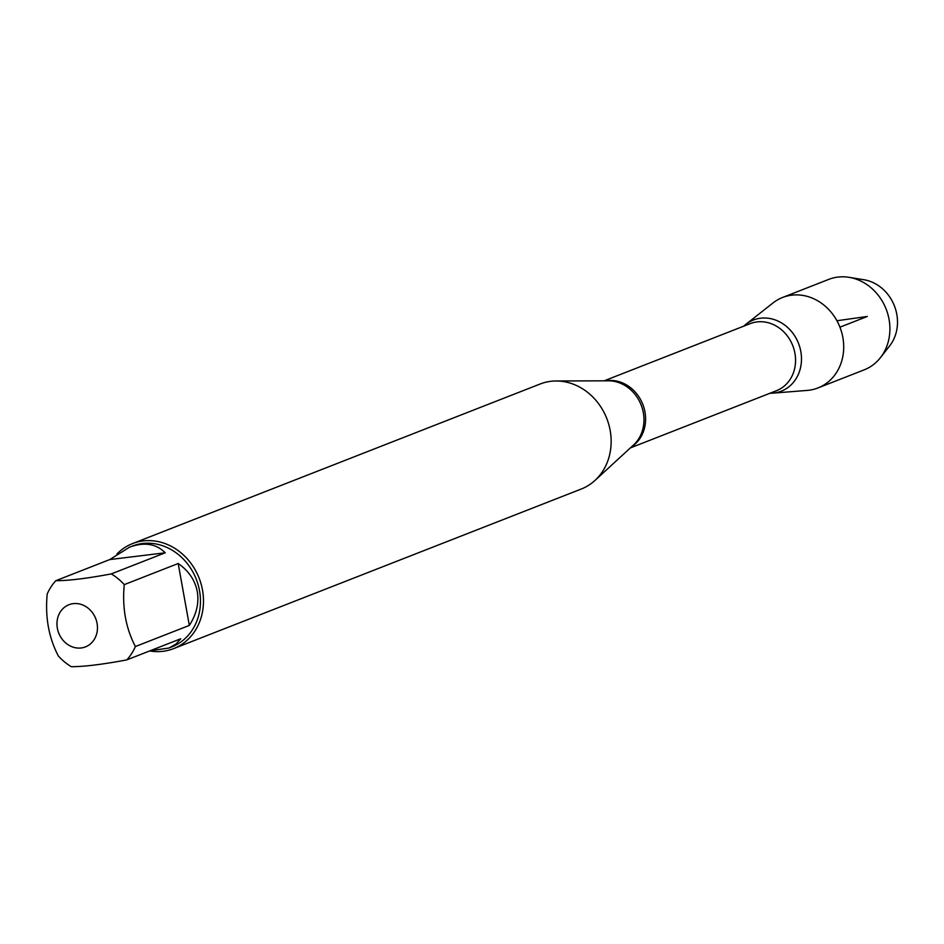 <?xml version="1.0" encoding="UTF-8"?>
<svg xmlns="http://www.w3.org/2000/svg" width="944" height="944" viewBox="0 0 944 944"><rect width="100%" height="100%" fill="white"/><g stroke="black" fill="none" stroke-linecap="round" stroke-linejoin="round"><path stroke-width="1.42" d="M173.613 648.622L581.28 489.016A56.392 49.466 -111.4 0 0 595.015 480.402A56.392 49.466 -111.4 0 0 610.166 430.452A56.392 49.466 -111.4 0 0 556.087 380.987A56.392 49.466 -111.4 0 0 540.157 383.996L132.49 543.602A56.392 49.466 68.6 0 1 202.5 590.071A56.392 49.466 68.6 0 1 173.613 648.622A56.392 49.466 68.6 0 1 149.624 650.947M772.758 393.152A38.22 33.524 -111.4 0 1 769.997 393.247A38.22 33.524 -111.4 0 0 798.518 343.392A38.22 33.524 -111.4 0 0 743.73 326.164A38.22 33.524 -111.4 0 1 745.831 324.358L772.959 302.989A48.581 42.61 68.6 0 1 782.552 297.478A48.581 42.61 68.6 0 1 842.862 337.504A48.581 42.61 68.6 0 1 817.976 387.949A48.581 42.61 68.6 0 1 807.191 390.415L772.758 393.152A38.22 33.524 -111.4 0 0 800.819 351.522A38.22 33.524 -111.4 0 0 745.831 324.358M116.95 553.963A56.392 49.466 68.6 0 1 132.49 543.602M97.067 623.382A22.644 19.859 -111.4 0 0 67.331 605.458A22.644 19.859 -111.4 0 0 63.425 640.728A22.644 19.859 -111.4 0 0 87.108 646.144A22.644 19.859 -111.4 0 0 97.067 623.382M165.235 552.783C156.102 543.65 144.172 541.797 129.47 547.213L109.764 559.568L165.235 552.783L111.298 573.905C86.919 578.471 68.428 580.725 55.826 580.69A54.138 47.483 -111.4 0 0 47.2 594.047C45.029 616.987 48.734 637.625 58.339 655.962A54.138 47.483 -111.4 0 0 71.296 666.688C83.898 666.724 102.389 664.47 126.767 659.903A54.138 47.483 -111.4 0 0 135.393 646.534C125.8 628.208 122.083 607.57 124.254 584.631A54.138 47.483 -111.4 0 0 111.298 573.905M109.764 559.568L55.826 580.69M150.249 650.711L168.941 648.032L175.844 644.162L180.717 638.781L126.767 659.903M189.331 625.412C196.541 614.249 199.184 602.968 197.272 591.581C195.089 580.253 188.729 570.896 178.192 563.509L189.331 625.412L135.393 646.534M178.192 563.509L124.254 584.631M129.47 547.213L132.302 546.104A54.138 47.483 68.6 0 1 199.514 590.708A54.138 47.483 68.6 0 1 171.773 646.923L168.941 648.032M880.422 357.658L889.696 345.811A39.967 35.058 -111.4 0 0 896.8 314.352A39.967 35.058 -111.4 0 0 863.819 279.719L848.975 277.312A48.581 42.61 68.6 0 1 889.059 319.414A48.581 42.61 68.6 0 1 880.422 357.658A48.581 42.61 68.6 0 1 864.161 369.859L817.976 387.949M782.552 297.478L828.749 279.389A48.581 42.61 68.6 0 1 848.975 277.312M839.936 327.179L867.3 316.464L836.927 320.748M595.015 480.402L633.554 444.99A36.403 31.931 -111.4 0 0 643.336 412.752A36.403 31.931 -111.4 0 0 608.432 380.81L556.087 380.987M605.753 380.821A36.014 31.589 68.6 0 1 642.793 404.362A36.014 31.589 68.6 0 1 631.583 446.807M630.391 447.904L776.475 390.698A36.014 31.589 -111.4 0 0 792.759 345.646A36.014 31.589 -111.4 0 0 750.22 323.627L604.125 380.833"/></g></svg>
